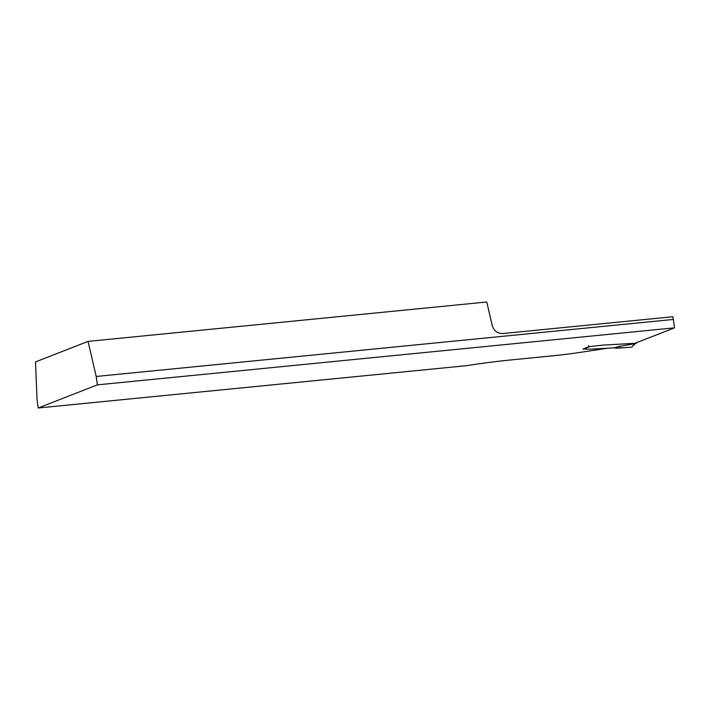 <?xml version="1.0" encoding="UTF-8"?>
<svg xmlns="http://www.w3.org/2000/svg" width="710" height="710" viewBox="0 0 710 710"><rect width="100%" height="100%" fill="white"/><g stroke="black" fill="none" stroke-linecap="round" stroke-linejoin="round"><path stroke-width="1.06" d="M674.5 327.842L97.332 384.864L38.163 408.002L37.035 399.606L35.5 361.931L88.04 341.395L96.205 376.469L673.382 319.447L674.5 327.842L634.784 343.365L602.683 345.122L636.346 343.223L634.784 343.684L631.944 346.915M97.332 384.864L96.205 376.469M614.514 347.776L618.446 346.56L616.173 348.237L614.514 347.776L607.396 348.237L580.94 352.275A56.694 5.183 -7.6 0 1 551.954 355.887L511.289 359.908A73.698 6.745 172.4 0 0 466.701 365.659L38.163 408.002M607.396 348.237L589.806 349.196A5.671 0.515 -7.6 0 1 589.052 349.222L589.052 349.222A5.671 0.515 -7.6 0 0 589.806 349.196L607.396 348.237M588.164 349.205L582.954 349L588.164 349.205M582.972 349.151L588.723 346.746L592.273 346.285L589.779 346.649A1.136 1.056 -111.4 0 1 588.572 345.628M592.273 346.285L602.683 345.122L592.273 346.285M673.382 319.447L672.752 316.749L502.751 333.549C497.506 333.531 494.009 330.931 492.287 325.748L486.758 301.998L88.04 341.395M618.446 346.56L634.784 343.684M636.728 342.611A1.136 1.056 -111.4 0 1 636.346 343.223L636.284 342.779M616.173 348.237L631.297 347.172L620.256 347.998L620.034 346.285M589.779 346.649L583.487 349.107M636.116 343.356L635.157 343.729M635.202 343.658L631.962 346.897"/></g></svg>
